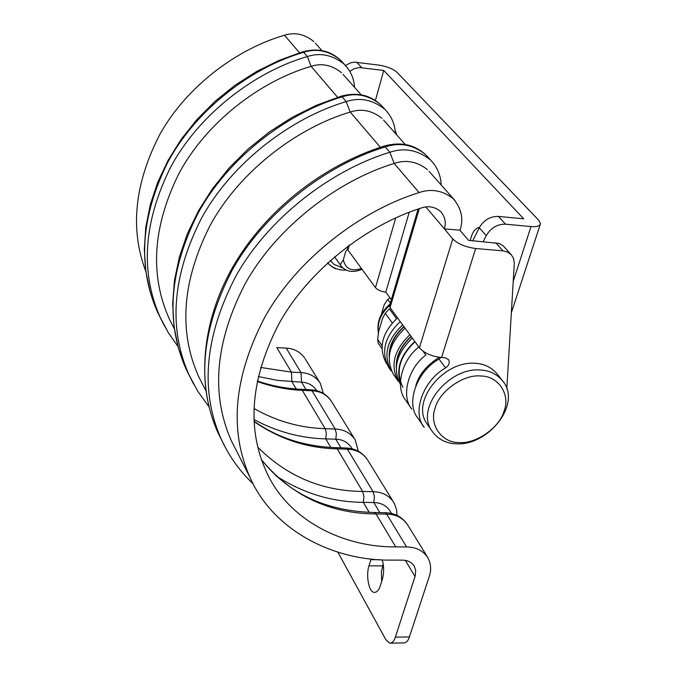 <?xml version="1.0" encoding="UTF-8"?>
<svg xmlns="http://www.w3.org/2000/svg" width="677" height="677" viewBox="0 0 677 677"><rect width="100%" height="100%" fill="white"/><g stroke="black" fill="none" stroke-linecap="round" stroke-linejoin="round"><path stroke-width="1.02" d="M483.217 241.638L486.255 235.63C490.842 227.895 497.265 224.079 505.499 224.172L531.013 226.55C536.582 227.04 539.73 226.084 540.441 223.698L538.748 220.245L396.857 72.151C392.905 68.792 386.838 66.431 378.655 65.068L354.308 62.123L350.009 63.003L345.152 65.813M349.831 71.415L353.91 68.826L359.199 67.522L383.741 70.459L375.43 100.424M423.083 351.253L425.867 355.053C408.146 368 400.801 396.248 411.777 409.153M505.499 224.172L498.365 216.412C490.182 216.293 483.818 220.084 479.274 227.768L472.758 240.716M418.835 347.013C401.647 360.062 394.953 387.557 405.658 400.209M498.365 216.412L523.719 218.815L383.741 70.459M479.511 227.311C475.017 228.217 471.945 232.617 470.312 240.504M396.73 134.892L395.148 130.543M396.544 318.664L389.377 308.847L385.264 313.273L382.522 318.503L378.629 331.696L377.597 339.262L378.223 343.239L382.056 348.757M389.63 510.331C385.915 505.27 380.643 502.672 373.822 502.546L379.856 512.599M275.835 475.728C302.746 493.22 331.908 502.089 363.312 502.334L373.822 502.546L374.432 496.698L373.12 491.697C382.327 491.917 389.25 495.547 393.887 502.605M391.348 299.657L385.788 292.134L409.23 212.273M316.227 389.91C312.698 385.052 307.807 382.471 301.544 382.175L277.519 380.372L258.292 376.53M419.41 347.792L452.752 238.956C457.957 243.957 465.598 247.139 475.66 248.51L441.548 357.558C431.698 356.424 424.31 353.174 419.41 347.792L390.045 307.612L389.58 305.615M174.336 328.827L169.326 318.994C149.651 275.124 152.731 226.897 178.559 174.294C205.8 122.588 260.23 81.071 311.107 66.346C321.761 62.885 331.874 65.009 341.462 72.701M205.91 390.832L198.683 376.632C178.432 331.4 182.13 281.217 209.777 226.093C238.913 171.89 296.611 127.945 350.212 112.052C361.433 108.337 372.02 110.444 381.98 118.382M337.84 552.161L385.822 639.647L389.639 643.108C392.144 643.192 394.056 641.212 395.368 637.15L415.255 575.788L415.67 570.229L414.045 565.777C411.277 562.02 407.385 560.15 402.358 560.158L391.509 560.099C334.582 561.064 273.5 531.242 250.025 477.454L231.5 441.082C210.674 394.446 215.125 342.19 244.854 284.315C276.165 227.37 337.552 180.683 394.175 163.436C406.031 159.425 417.142 161.507 427.492 169.682M452.752 238.956L444.298 228.716C446.321 222.665 445.127 216.945 440.727 211.554C434.82 206.764 428.406 205.563 421.5 207.941C367.459 224.739 308.712 269.691 278.873 323.919C250.507 378.908 246.42 428.355 266.603 472.275C288.588 520.672 343.891 547.515 395.698 546.872L406.572 546.965C415.458 546.982 422.38 550.274 427.348 556.841C430.978 563.061 431.604 569.636 429.226 576.567L409.407 636.955C408.079 641.001 406.141 642.981 403.61 642.888M385.788 292.134C381.117 291.55 377.673 290.061 375.464 287.657L347.944 250.008L347.487 248.586M441.548 357.558L444.958 357.752L448.521 359.589C450.027 362.567 449.054 365.343 445.618 367.924C422.82 380.482 411.777 413.088 424.208 427.339M260.637 367.45L291.415 372.105L276.783 347.58L286.219 348.122C293.928 348.511 300.063 351.769 304.625 357.905M145.817 271.435C129.806 229.266 134.495 183.569 159.865 134.351C186.53 86.394 237.102 48.812 284.509 35.246C294.766 31.963 304.548 34.078 313.874 41.602M250.025 477.454C228.902 430.098 233.81 376.717 264.732 317.31C297.296 258.851 360.782 210.598 419.097 192.573C431.317 188.384 442.707 190.44 453.277 198.742C461.536 208.55 463.787 219.018 460.022 230.146L444.23 228.919M381.676 581.433L381.396 571.913L383.216 563.882M380.178 559.727L370.894 559.667L368.982 565.837C365.741 575.315 368.863 592.299 374.144 592.35C376.818 592.468 378.866 590.285 380.296 585.8L382.26 579.571C384.062 573.385 384.079 566.81 382.293 559.845M495.759 242.738L502.994 250.862L507.615 252.072L511.431 254.924L503.189 245.827L499.084 243.441L468.611 240.352L459.954 230.341M335.36 268.786L331.637 266.467M330.3 260.459L334.049 264.402L342.858 267.965M390.011 297.855L387.718 299.479L384.265 304.54L381.718 313.197M387.718 299.479L390.341 303.059M386.922 364.15L386.279 363.202C378.231 347.893 381.972 332.762 397.501 317.818M480.805 376.014C463.889 373.958 439.263 391.221 435.159 408.011C428.778 424.733 441.853 443.029 459.218 442.53C475.914 444.18 499.677 427.509 504.069 411.074C510.67 394.767 498.458 375.879 480.805 376.014M415.796 385.772C418.894 374.719 426.705 365.241 439.212 357.338M400.429 384.451C392.406 368.855 396.375 353.411 412.335 338.119M400.395 383.021C395.893 368.618 400.699 354.773 414.798 341.487M402.942 387.329C395.3 371.944 399.32 356.754 415.001 341.758M405.049 328.142C389.165 343.391 385.306 358.793 393.464 374.347L398.178 381.185C389.994 365.58 393.904 350.111 409.89 334.776M396.341 368.017C395.537 356.948 400.445 346.404 411.074 336.393M400.268 321.6C384.485 336.757 380.669 352.091 388.81 367.603L391.128 370.962C382.979 355.433 386.821 340.066 402.646 324.858M389.258 357.591C388.539 346.683 393.396 336.308 403.822 326.475M351.033 447.015C347.335 442.005 342.257 439.407 335.8 439.229L325.747 438.874C300.774 438.239 276.868 431.791 254.019 419.545M417.895 418.098C405.515 403.89 416.414 371.478 439.034 359.047L445.618 367.924M440.871 357.515L439.034 359.047M511.431 254.924L513.53 258.47L514.308 263.201L506.794 389.063M502.994 250.862L475.66 248.51M432.197 431.317L427.365 424.31C409.83 401.816 443.875 360.401 475.127 363.304C484.241 363.718 491.688 367.391 497.468 374.313L502.732 381.016C496.935 374.076 489.454 370.404 480.289 369.997C448.885 367.137 414.603 408.764 432.197 431.317C438.197 439.407 446.261 443.57 456.391 443.799C488.312 445.898 522.111 403.797 502.732 381.016M362.043 269.302C352.827 273.043 345.744 271.807 340.793 265.604L334.573 256.744M340.243 264.707L343.341 259.807C345.355 268.803 351.397 271.705 361.467 268.515M347.504 249.102L345.676 251.489L343.341 259.807M486.255 235.63L479.274 227.768M531.013 226.55L513.251 281.209M356.703 62.208L361.662 67.607M257.768 447.158C286.887 476.278 321.837 491.037 362.635 491.451L363.93 496.478L363.312 502.334L369.244 512.345M305.962 389.529L301.544 382.175L301.037 372.604L286.219 348.122M261.39 459.539C288.19 493.541 325.798 511.203 374.212 512.497L384.841 512.684L386.694 514.122L376.048 513.945C329.344 513.64 291.144 495.539 261.424 459.649M407.723 525.039C403.052 517.93 396.045 514.292 386.694 514.122L406.572 546.965M374.127 512.497L376.048 513.945L395.698 546.872M419.308 208.66L390.045 307.612M302.746 51.791L303.719 52.298C251.446 67.336 195.543 109.818 167.456 162.937C140.824 217.046 137.49 266.696 157.453 311.894L161.236 319.612M340.286 59.872C328.692 50.699 316.498 48.177 303.719 52.298L307.366 56.538C320.213 52.383 332.458 54.905 344.102 64.112M337.595 97.302L311.107 66.346L307.366 56.538C254.831 71.677 198.606 114.405 170.342 167.761C143.532 222.124 140.139 271.968 160.17 317.301L168.234 332.551L178.009 346.565M164.714 326.449L157.453 311.894L150.235 292.252L145.809 271.35L144.311 249.517L145.809 227.1L150.328 204.462L157.834 181.986L168.234 160.06L181.377 139.064L197.049 119.38L215.007 101.355L234.927 85.319L256.465 71.559L279.246 60.304L302.847 51.757C318.605 47.644 331.713 51.012 342.173 61.844L345.989 66.084C351.194 72.134 354.054 79.234 354.57 87.375M340.937 96.252L342.105 96.862C287.056 113.067 227.827 158.037 197.802 213.712C169.326 270.402 165.357 322.057 185.913 368.677L189.924 376.844M380.381 104.402C368.33 94.941 355.569 92.427 342.105 96.862L346.192 101.601C359.732 97.141 372.545 99.646 384.638 109.141M380.364 147.298L350.212 112.052L346.192 101.601C290.848 117.942 231.263 163.165 201.027 219.111C172.356 276.081 168.319 327.939 188.934 374.703L197.929 391.501L208.973 406.775M193.63 384.138L185.913 368.677L178.5 348.359L174.031 326.678L172.652 303.99L174.421 280.642L179.371 257.023L187.461 233.523L198.589 210.564L212.595 188.536L229.258 167.845L248.298 148.864L269.395 131.922L292.159 117.341L316.193 105.367L341.064 96.21C357.651 91.759 371.411 95.169 382.327 106.441L386.601 111.189C392.008 117.485 394.936 124.881 395.393 133.386M225.94 448.606L217.706 432.104C196.474 384.815 201.145 322.853 232.668 267.246C264.402 211.757 321.77 165.738 383.961 146.139L385.23 146.917C327.101 164.486 264.106 212.239 231.872 270.715C201.281 330.241 196.558 384.037 217.706 432.104L221.98 440.786M425.359 154.364C412.835 144.616 399.455 142.128 385.23 146.917L389.834 152.266C404.144 147.442 417.591 149.922 430.157 159.704M419.097 192.573L394.175 163.436L389.834 152.266C331.375 169.978 267.99 218.036 235.511 276.808C204.691 336.63 199.884 390.646 221.091 438.857C228.961 456.12 239.641 471.116 253.147 483.827M395.368 637.15L409.407 636.955M444.298 228.716L425.825 206.976M375.464 287.657L395.732 217.918M349.324 245.091L347.944 250.008M296.23 389.004L291.905 381.701L291.415 372.105L301.037 372.604C308.991 373.002 315.228 376.277 319.747 382.429M415.026 576.55L405.379 560.421M299.513 52.789L284.509 35.246M367.044 459.099C362.263 452.71 355.713 449.418 347.403 449.198L337.214 448.859L362.635 491.451L373.12 491.697L347.403 449.198L345.719 447.979M254.112 421.593C279.533 439.145 307.231 448.233 337.214 448.859L335.682 447.649C304.608 446.515 277.409 437.714 254.095 421.246M254.002 408.502C276.512 421.263 300.233 427.991 325.172 428.676L335.208 429.057L336.376 433.678L335.8 439.229L340.963 447.827M331.586 401.613C327.126 394.818 320.619 391.204 312.046 390.798L335.208 429.057C343.4 429.311 349.874 432.603 354.613 438.941M310.625 389.757L312.046 390.798L302.289 390.333L325.409 429.116L326.322 433.314L325.747 438.874L330.808 447.412M257.218 381.506C272.103 386.753 287.124 389.698 302.289 390.333L300.994 389.292C285.711 388.564 271.155 385.78 257.328 380.939M382.581 565.896L368.982 565.837M382.166 345.82L377.597 339.262M385.264 313.273L392.305 323.022M396.612 365.233C396.739 355.256 401.622 345.727 411.261 336.655M389.554 354.756C389.749 344.965 394.573 335.623 404.017 326.729M378.604 333.372C376.911 323.081 380.584 313.764 389.639 305.42M411.176 408.265L405.058 399.32M511.363 312.749L540.407 223.943M391.568 513.513L390.079 511.076M384.841 512.684C394.395 512.887 401.833 516.695 407.156 524.108M389.503 305.877L418.115 209.066M383.961 146.139C401.478 141.273 415.949 144.726 427.382 156.472L432.188 161.811C437.816 168.378 440.812 176.113 441.184 185.007M404.042 642.93L390.062 643.15M323.361 393.405L320.323 383.351L305.183 358.818M321.93 50.589L315.347 43.176M405.227 144.472L383.554 120.049M429.116 171.408L454.927 200.494M414.028 565.752L414.366 566.302M342.977 74.309L361.171 94.822M397.052 515.409L396.561 509.646L394.327 503.392L367.636 460.047C362.601 452.371 355.332 448.352 345.845 447.988L335.682 447.649M348.249 245.886L347.496 248.569M358.336 451.212L355.197 439.889L331.561 401.571M331.045 400.733C326.365 393.972 319.595 390.316 310.735 389.757L300.994 389.292M351.473 447.734L352.158 448.859M423.709 426.578L417.387 417.345M407.698 524.988L427.949 557.823M334.912 257.336L340.793 265.604M327.617 262.879C332.39 267.982 338.568 270.394 346.15 270.115M378.409 332.982C376.53 322.1 380.406 312.452 390.045 304.041"/></g></svg>
